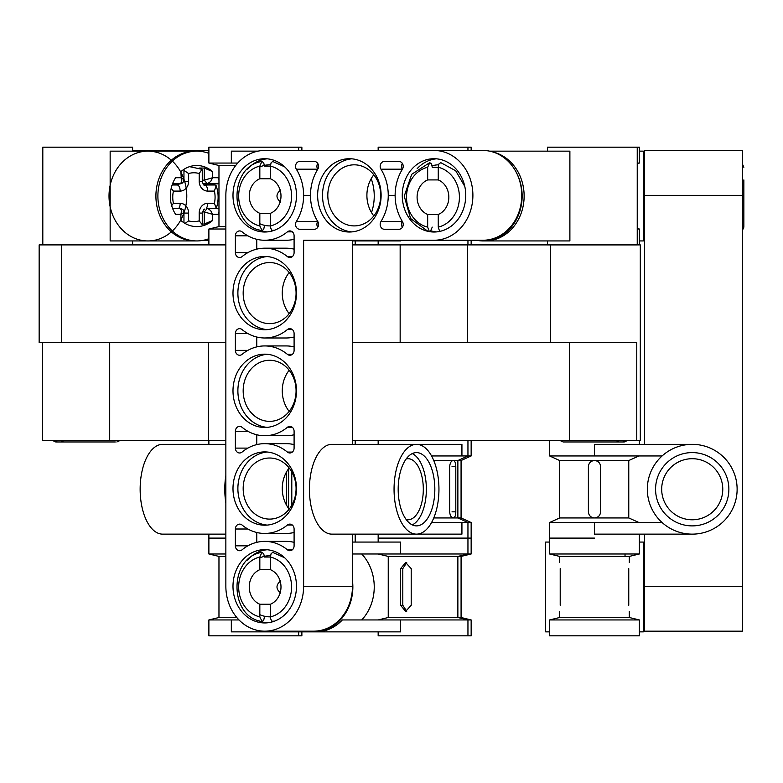 <?xml version="1.0" encoding="UTF-8"?>
<svg xmlns="http://www.w3.org/2000/svg" width="783" height="783" viewBox="0 0 783 783"><rect width="100%" height="100%" fill="white"/><g stroke="black" fill="none" stroke-linecap="round" stroke-linejoin="round"><path stroke-width="1.17" d="M644.615 534.133L644.615 631.176L742.343 631.176L742.343 150.463L644.615 150.463L644.615 195.358L742.343 195.358M644.615 444.343L644.615 195.358M743.85 179.924L743.85 227.119L742.343 230.584M743.85 167.278L742.343 163.813M743.85 227.119L743.85 214.473M644.615 189.926L643.352 189.926L643.352 202.141L644.615 202.141M545.624 569.681L545.624 604.241M643.352 593.074L644.615 593.074M643.352 580.859L644.615 580.859M549.588 147.175L639.378 147.175L639.378 151.139L643.352 151.139L643.352 240.929L639.378 240.939L639.378 244.903L639.378 229.018L637.235 229.018M639.378 240.929L643.352 240.929L643.352 232.688L644.615 232.688M644.615 159.389L643.352 159.389L643.352 151.148M547.444 151.148L547.444 147.175L637.235 147.175L637.235 244.903L639.378 244.903M547.444 151.139L545.624 151.148M637.235 163.05L639.378 163.05L639.378 147.175M550.508 342.631L550.508 244.913M636.765 440.369L569.427 440.369L569.427 342.631L636.765 342.631L636.765 440.369L640.298 440.369L640.298 244.903M559.669 562.527L559.669 556.419L549.588 553.982L639.378 553.982L639.378 542.071L643.352 542.071L643.352 631.861L639.378 631.861L639.378 619.95L549.588 619.95L549.588 631.861L545.624 631.861L545.624 542.071L549.588 542.071L549.588 538.097L594.483 538.097M549.588 631.861L549.588 635.825L639.378 635.825L639.378 631.861M549.588 553.982L549.588 542.071M560.207 605.288C559.62 613.167 559.62 613.167 560.207 605.288L560.207 568.634C559.62 560.755 559.62 560.755 560.207 568.634M559.669 556.419L629.297 556.419L639.378 553.982M559.669 611.396L559.669 617.503L629.297 617.503L629.297 611.396M628.759 605.288C629.346 613.167 629.346 613.167 628.759 605.288L628.759 568.634C629.346 560.755 629.346 560.755 628.759 568.634M559.679 517.945L559.679 460.531L594.493 460.531C598.202 460.893 600.238 462.929 600.6 466.639L600.6 511.837C600.238 515.547 598.202 517.583 594.493 517.945L628.769 517.945L628.769 460.531L638.967 455.951L628.769 460.531L594.493 460.531C590.783 460.893 588.747 462.929 588.385 466.639L588.385 511.837C588.747 515.547 590.783 517.583 594.493 517.945L559.679 517.945L549.597 522.525L594.493 522.525L594.493 534.133L692.221 534.133M639.378 542.071L639.388 534.133M559.679 460.531L549.597 455.951L662.105 455.951M692.221 444.343A44.895 44.895 0 0 1 731.107 511.69A44.895 44.895 0 0 1 653.345 511.69A44.895 44.895 0 0 1 692.221 444.343L594.493 444.343L594.493 455.951M692.221 452.594A36.644 36.644 0 0 1 723.962 507.56A36.644 36.644 0 0 1 660.48 507.56A36.644 36.644 0 0 1 692.221 452.594M692.221 458.701A30.537 30.537 0 0 1 718.677 504.506A30.537 30.537 0 0 1 665.775 504.506A30.537 30.537 0 0 1 692.221 458.701M662.105 522.525L594.493 522.525M628.769 517.945L638.967 522.525M639.388 444.343L639.388 440.369L627.741 440.369L624.257 441.974L584.872 441.974M619.647 440.369L616.583 441.974L563.183 441.974L559.698 440.369L549.597 440.369L549.597 455.951M274.49 621.164L271.828 621.203L270.585 618.687L270.409 604.241A18.322 15.866 -90 0 0 280.989 586.966A18.322 15.866 -90 0 0 270.409 569.681L259.829 569.681L259.829 557.036A30.537 26.446 -90 0 0 238.668 586.966A30.537 26.446 -90 0 0 259.829 616.887L262.119 621.545L263.734 620.195L264.409 616.887M259.829 557.036L261.894 552.406L263.734 553.728L264.409 557.036L270.409 557.036L271.084 553.728L272.699 552.377L284.65 557.75M270.409 569.681L270.409 557.036A30.537 26.446 -90 0 1 291.57 586.966A30.537 26.446 -90 0 1 270.409 616.887M259.829 616.887L259.829 604.241L270.409 604.241M259.829 569.681A18.322 15.866 -90 0 0 249.248 586.966A18.322 15.866 -90 0 0 259.829 604.241M280.696 580.859C275.763 584.93 275.763 589.002 280.696 593.074M286.509 471.953L286.509 505.152M225.856 538.107L208.875 538.107L208.875 534.133L165.79 534.133M208.425 342.631L208.425 440.369L225.856 440.369L208.875 440.369L208.875 444.343L225.856 444.343L162.59 444.343A44.895 22.453 90 0 0 140.147 489.238A44.895 22.453 90 0 0 162.59 534.133L225.856 534.133M225.856 475.526A44.895 22.453 90 0 0 225.856 502.95M489.639 151.148L569.887 151.148L569.887 240.939L485.254 240.939A44.895 38.876 90 0 0 524.13 196.044A44.895 38.876 90 0 0 493.476 152.166M547.444 240.939L547.444 244.913L637.235 244.913M515.557 171.037A44.895 38.876 90 0 1 522.144 196.044A44.895 38.876 90 0 1 483.268 240.939A44.895 38.876 90 0 1 476.504 240.254M61.603 244.903L39.15 244.903L39.15 342.631L61.603 342.631L61.603 244.903L225.856 244.903L208.885 244.903L208.885 229.018L225.856 229.018M547.444 244.903L352.477 244.903M400.152 244.903L400.152 342.631L352.477 342.631L569.427 342.631M225.856 342.631L61.603 342.631M398.978 229.262L384.404 229.262A4.884 4.228 90 0 1 380.636 226.61A4.884 4.228 90 0 1 380.969 221.53A44.895 38.886 -90 0 0 388.251 195.358A44.895 38.886 -90 0 0 380.969 169.197A4.884 4.228 90 0 1 380.636 164.117A4.884 4.228 90 0 1 384.404 161.464L398.978 161.464A4.884 4.228 90 0 1 402.746 164.117A4.884 4.228 90 0 1 402.413 169.197A44.895 38.886 -90 0 0 395.131 195.358A44.895 38.886 -90 0 0 402.413 221.53A4.884 4.228 90 0 1 402.746 226.61A4.884 4.228 90 0 1 398.978 229.262L398.978 229.262M402.384 169.255A44.895 38.886 -90 0 0 402.345 169.197A4.884 4.228 90 0 1 402.384 163.441M402.384 227.276A4.884 4.228 90 0 1 402.345 221.53A44.895 38.886 -90 0 0 402.384 221.472M314.335 229.262L299.772 229.262A4.884 4.228 90 0 1 296.003 226.61A4.884 4.228 90 0 1 296.326 221.53A44.895 38.886 -90 0 0 303.618 195.358A44.895 38.886 -90 0 0 296.326 169.197A4.884 4.228 90 0 1 296.003 164.117A4.884 4.228 90 0 1 299.772 161.464L314.335 161.464A4.884 4.228 90 0 1 318.104 164.117A4.884 4.228 90 0 1 317.781 169.197A44.895 38.886 -90 0 0 310.489 195.358A44.895 38.886 -90 0 0 317.781 221.53A4.884 4.228 90 0 1 318.104 226.61A4.884 4.228 90 0 1 314.335 229.262L314.335 229.262M317.741 169.255A44.895 38.886 -90 0 0 317.702 169.197A4.884 4.228 90 0 1 317.741 163.441M317.741 227.276A4.884 4.228 90 0 1 317.702 221.53A44.895 38.886 -90 0 0 317.741 221.472M264.732 240.254A44.895 38.876 -90 0 0 287.39 231.846A4.884 4.228 90 0 1 289.857 230.926A4.884 4.228 90 0 1 294.095 235.81L294.095 252.635A4.884 4.228 90 0 1 289.857 257.529A4.884 4.228 90 0 1 287.39 256.609A44.895 38.876 -90 0 0 264.732 248.191A44.895 38.876 -90 0 0 242.074 256.609A4.884 4.228 90 0 1 239.608 257.529A4.884 4.228 90 0 1 235.38 252.635L235.38 235.81A4.884 4.228 90 0 1 239.608 230.926A4.884 4.228 90 0 1 242.074 231.846A44.895 38.876 -90 0 0 264.732 240.254L286.108 240.254A44.895 38.876 -90 0 0 294.095 239.304M256.755 249.151L256.755 239.304M294.095 249.151A44.895 38.876 -90 0 0 286.108 248.191L264.732 248.191M436.454 231.905A36.644 31.741 90 0 1 431.276 230.936M417.173 168.648A36.644 31.741 90 0 1 436.454 158.822M434.007 232.013A36.644 31.741 90 0 1 402.266 195.358A36.644 31.741 90 0 1 434.007 158.714A36.644 31.741 90 0 1 465.748 195.358A36.644 31.741 90 0 1 434.007 232.013M351.812 231.905A36.644 31.741 90 0 1 322.518 195.358A36.644 31.741 90 0 1 351.812 158.822M349.375 232.013A36.644 31.741 90 0 1 317.634 195.358A36.644 31.741 90 0 1 349.375 158.714A36.644 31.741 90 0 1 381.115 195.358A36.644 31.741 90 0 1 349.375 232.013M267.179 622.828A36.644 31.741 90 0 1 258.488 620.606M247.477 560.031A36.644 31.741 90 0 1 267.179 549.744M264.732 622.935A36.644 31.741 90 0 1 232.991 586.281A36.644 31.741 90 0 1 264.732 549.637A36.644 31.741 90 0 1 296.473 586.281A36.644 31.741 90 0 1 264.732 622.935M267.179 525.09A36.644 31.741 90 0 1 237.885 488.553A36.644 31.741 90 0 1 267.179 452.016M264.732 525.207A36.644 31.741 90 0 1 232.991 488.553A36.644 31.741 90 0 1 264.732 451.908A36.644 31.741 90 0 1 296.473 488.553A36.644 31.741 90 0 1 264.732 525.207M267.179 427.361A36.644 31.741 90 0 1 237.885 390.825A36.644 31.741 90 0 1 267.179 354.278M264.732 427.469A36.644 31.741 90 0 1 232.991 390.825A36.644 31.741 90 0 1 264.732 354.17A36.644 31.741 90 0 1 296.473 390.825A36.644 31.741 90 0 1 264.732 427.469M267.179 329.633A36.644 31.741 90 0 1 237.885 293.087A36.644 31.741 90 0 1 267.179 256.55M264.732 329.741A36.644 31.741 90 0 1 232.991 293.087A36.644 31.741 90 0 1 264.732 256.442A36.644 31.741 90 0 1 296.473 293.087A36.644 31.741 90 0 1 264.732 329.741M267.179 231.905A36.644 31.741 90 0 1 258.488 229.683M247.477 169.108A36.644 31.741 90 0 1 267.179 158.822M264.732 232.013A36.644 31.741 90 0 1 232.991 195.358A36.644 31.741 90 0 1 264.732 158.714A36.644 31.741 90 0 1 296.473 195.358A36.644 31.741 90 0 1 264.732 232.013M264.732 337.982A44.895 38.876 -90 0 0 287.39 329.574A4.884 4.228 90 0 1 289.857 328.654A4.884 4.228 90 0 1 294.095 333.548L294.095 350.373A4.884 4.228 90 0 1 289.857 355.257A4.884 4.228 90 0 1 287.39 354.337A44.895 38.876 -90 0 0 264.732 345.929A44.895 38.876 -90 0 0 242.074 354.337A4.884 4.228 90 0 1 239.608 355.257A4.884 4.228 90 0 1 235.38 350.373L235.38 333.548A4.884 4.228 90 0 1 239.608 328.654A4.884 4.228 90 0 1 242.074 329.574A44.895 38.876 -90 0 0 264.732 337.982L286.108 337.982A44.895 38.876 -90 0 0 294.095 337.033M256.755 346.879L256.755 337.033M294.095 346.879A44.895 38.876 -90 0 0 286.108 345.929L264.732 345.929M264.732 435.72A44.895 38.876 -90 0 0 287.39 427.303A4.884 4.228 90 0 1 289.857 426.392A4.884 4.228 90 0 1 294.095 431.276L294.095 448.101A4.884 4.228 90 0 1 289.857 452.985A4.884 4.228 90 0 1 287.39 452.075A44.895 38.876 -90 0 0 264.732 443.658A44.895 38.876 -90 0 0 242.074 452.075A4.884 4.228 90 0 1 239.608 452.985A4.884 4.228 90 0 1 235.38 448.101L235.38 431.276A4.884 4.228 90 0 1 239.608 426.392A4.884 4.228 90 0 1 242.074 427.303A44.895 38.876 -90 0 0 264.732 435.72L286.108 435.72A44.895 38.876 -90 0 0 294.095 434.761M256.755 444.617L256.755 434.761M294.095 444.617A44.895 38.876 -90 0 0 286.108 443.658L264.732 443.658M264.732 533.448A44.895 38.876 -90 0 0 287.39 525.031A4.884 4.228 90 0 1 289.857 524.121A4.884 4.228 90 0 1 294.095 529.005L294.095 545.829A4.884 4.228 90 0 1 289.857 550.723A4.884 4.228 90 0 1 287.39 549.803A44.895 38.876 -90 0 0 264.732 541.386A44.895 38.876 -90 0 0 242.074 549.803A4.884 4.228 90 0 1 239.608 550.723A4.884 4.228 90 0 1 235.38 545.829L235.38 529.005A4.884 4.228 90 0 1 239.608 524.121A4.884 4.228 90 0 1 242.074 525.031A44.895 38.876 -90 0 0 264.732 533.448L286.108 533.448A44.895 38.876 -90 0 0 294.095 532.489M256.755 542.345L256.755 532.489M294.095 542.345A44.895 38.876 -90 0 0 286.108 541.386L264.732 541.386M303.618 586.281A44.895 38.876 90 0 1 264.732 631.176A44.895 38.876 90 0 1 225.856 586.281L225.856 195.358A44.895 38.876 90 0 1 264.732 150.463L434.007 150.463A44.895 38.876 90 0 1 472.893 195.358A44.895 38.876 90 0 1 434.007 240.254L303.618 240.254L303.618 586.281L352.477 586.281A44.895 38.876 90 0 1 313.601 631.176L264.732 631.176M270.409 225.886A30.537 26.446 90 0 1 269.616 225.905A30.537 26.446 90 0 1 259.829 223.732M259.829 166.994A30.537 26.446 90 0 1 269.616 164.822A30.537 26.446 90 0 1 270.497 164.831M289.172 313.67A30.537 26.446 90 0 1 289.172 272.513M269.616 323.633A30.537 26.446 90 0 1 243.17 293.087A30.537 26.446 90 0 1 269.616 262.55A30.537 26.446 90 0 1 296.072 293.087A30.537 26.446 90 0 1 269.616 323.633M289.172 411.398A30.537 26.446 90 0 1 289.172 370.251M269.616 421.362A30.537 26.446 90 0 1 243.17 390.825A30.537 26.446 90 0 1 269.616 360.278A30.537 26.446 90 0 1 296.072 390.825A30.537 26.446 90 0 1 269.616 421.362M289.172 509.126A30.537 26.446 90 0 1 289.172 467.98M269.616 519.1A30.537 26.446 90 0 1 243.17 488.553A30.537 26.446 90 0 1 269.616 458.016A30.537 26.446 90 0 1 296.072 488.553A30.537 26.446 90 0 1 269.616 519.1M270.409 616.808A30.537 26.446 90 0 1 269.616 616.828A30.537 26.446 90 0 1 259.829 614.655M259.829 557.917A30.537 26.446 90 0 1 269.616 555.744A30.537 26.446 90 0 1 270.497 555.764M373.804 215.932A30.537 26.446 90 0 1 373.804 174.785M354.259 225.905A30.537 26.446 90 0 1 327.813 195.358A30.537 26.446 90 0 1 354.259 164.822A30.537 26.446 90 0 1 380.704 195.358A30.537 26.446 90 0 1 354.259 225.905M432.138 165.83A30.537 26.446 90 0 1 438.597 164.822M434.007 240.254L482.876 240.254A44.895 38.876 90 0 0 521.752 195.358A44.895 38.876 90 0 0 482.876 150.463L434.007 150.463M352.477 240.254L352.477 444.343M352.477 534.133L352.477 586.281M400.602 240.254L400.602 240.929L352.477 240.929M467.95 240.254L467.95 244.903L378.16 244.903L378.16 240.929M371.504 212.584A44.895 38.876 -90 0 0 371.211 178.651M471.151 150.463L471.151 147.175L378.16 147.175L378.16 150.463M225.856 226.581L218.966 226.581L218.966 165.497L208.885 163.05L237.738 163.05L231.328 163.05L231.328 151.139L258.008 151.139M208.885 163.05L208.885 147.175L301.876 147.175L301.876 150.463L316.312 150.463M218.966 165.497L235.703 165.497M433.762 460.531L461.07 460.531L461.07 517.945L453.2 517.945C454.903 517.583 455.765 515.547 455.794 511.837L455.794 466.639C455.765 462.929 454.903 460.893 453.2 460.531C451.194 460.893 450.019 462.929 449.677 466.639L449.677 511.837C450.019 515.547 451.194 517.583 453.2 517.945L433.762 517.945M431.57 522.525L467.95 522.525L467.95 538.097L378.16 538.107L378.16 542.071M461.931 522.525L461.931 534.133L416.507 534.133A44.895 22.453 90 0 0 438.95 489.238A44.895 22.453 90 0 0 416.507 444.343A44.895 22.453 90 0 0 394.055 489.238A44.895 22.453 90 0 0 416.507 534.133L331.865 534.133A44.895 22.453 90 0 1 309.422 489.238A44.895 22.453 90 0 1 331.865 444.343L461.931 444.343L461.931 455.951L471.151 455.951L461.07 460.531M431.57 455.951L461.931 455.951M406.211 519.56A30.537 15.268 90 0 0 408.041 519.775A30.537 15.268 90 0 0 423.309 489.238A30.537 15.268 90 0 0 408.041 458.701A30.537 15.268 90 0 0 406.211 458.916M412.269 524.894A36.644 18.322 90 0 0 426.363 489.238A36.644 18.322 90 0 0 412.269 453.582M416.507 452.594A36.644 18.322 90 0 0 398.175 489.238A36.644 18.322 90 0 0 416.507 525.882A36.644 18.322 90 0 0 434.829 489.238A36.644 18.322 90 0 0 416.507 452.594M471.151 455.951L471.151 440.369L378.16 440.369L378.16 444.343M569.427 440.369L352.477 440.369M622.691 441.974L625.754 440.369M578.764 441.974L575.759 441.974M274.49 230.231L271.828 230.271L270.585 227.765L270.409 213.319A18.322 15.866 -90 0 0 280.989 196.034A18.322 15.866 -90 0 0 270.409 178.759L259.829 178.759L259.829 166.113A30.537 26.446 -90 0 0 238.668 196.034A30.537 26.446 -90 0 0 259.829 225.964L262.119 230.623L263.734 229.272L264.409 225.964M259.829 166.113L261.894 161.474L263.734 162.805L264.409 166.113L270.409 166.113L271.084 162.805L272.699 161.455L284.65 166.828M270.409 178.759L270.409 166.113A30.537 26.446 -90 0 1 291.57 196.034A30.537 26.446 -90 0 1 270.409 225.964M259.829 225.964L259.829 213.319L270.409 213.319M259.829 178.759A18.322 15.866 -90 0 0 249.248 196.034A18.322 15.866 -90 0 0 259.829 213.319M280.696 189.926C275.763 193.998 275.763 198.07 280.696 202.141M342.347 619.95L400.602 619.95L400.602 631.861L315.97 631.861A44.895 38.876 90 0 0 342.347 619.95M461.931 538.097L467.95 538.097L467.95 553.982L457.869 556.419L461.079 556.419L461.079 617.503L388.241 617.503L388.241 556.419L457.869 556.419L457.869 617.503L467.95 619.95L467.95 635.825L378.16 635.825L378.16 631.861M467.95 635.825L471.151 635.825L471.151 619.95L400.602 619.95M301.876 631.861L301.876 635.825L208.885 635.825L208.885 619.95L231.328 619.95L231.328 631.861L313.983 631.861A44.895 38.876 -90 0 0 352.477 580.673M307.259 631.176A44.895 38.876 -90 0 0 313.983 631.861L315.97 631.861M361.736 619.95A44.895 38.876 -90 0 0 361.736 553.982M239.011 619.95L231.328 619.95L239.011 619.95M352.477 553.982L400.602 553.982L400.602 542.071L352.477 542.071M461.079 556.419L471.151 553.982L400.602 553.982M236.789 617.503L218.966 617.503L218.966 556.419L208.885 553.982L225.856 553.982M218.966 556.419L225.856 556.419M411.202 568.634L405.643 562.527L400.622 568.634L400.622 605.288L405.643 611.396L411.202 605.288L411.202 568.634M406.729 611.269L402.805 605.288L402.805 568.634L400.622 568.634M406.729 562.654L402.805 568.634M427.675 227.119L427.675 214.473A18.322 15.866 -90 0 1 417.094 197.199A18.322 15.866 -90 0 1 427.675 179.924L427.675 167.278A30.537 26.446 -90 0 0 406.514 197.199A30.537 26.446 -90 0 0 427.675 227.119L429.348 231.611M430.229 231.748L432.255 227.119M427.675 167.278L429.73 162.639L431.58 163.96L432.255 167.278L438.255 167.278L438.93 163.96L440.77 162.639L455.716 170.782L464.799 186.442M427.675 179.924L438.255 179.924L438.255 167.278A30.537 26.446 -90 0 1 459.415 197.199A30.537 26.446 -90 0 1 438.255 227.119L438.255 214.473A18.322 15.866 -90 0 0 448.835 197.199A18.322 15.866 -90 0 0 438.255 179.924M427.675 214.473L438.255 214.473M438.255 227.119L439.654 231.425M467.95 440.369L467.95 455.951L457.869 460.531L457.869 517.945L467.95 522.525L471.151 522.525L471.151 538.097L467.95 538.097M208.885 153.38A44.895 38.876 90 0 0 196.768 151.148A44.895 38.876 90 0 0 157.892 196.044A44.895 38.876 90 0 0 196.768 240.939A44.895 38.876 90 0 0 208.885 238.707M194.791 240.939L110.149 240.939L110.149 151.148L194.791 151.148A44.895 38.876 90 0 0 155.905 196.044A44.895 38.876 90 0 0 194.791 240.939L196.768 240.939M42.811 244.903L42.811 147.175L132.601 147.175L132.601 151.148M147.909 151.148A44.895 38.876 90 0 0 114.23 218.496A44.895 38.876 90 0 0 181.578 218.496A44.895 38.876 90 0 0 147.909 151.148M183.496 212.878L183.134 211.929L183.496 212.878L180.902 214.366L181.558 210.647L180.021 208.258C183.193 209.325 184.504 210.656 183.956 212.252L183.956 222.763M172.534 208.258L179.963 208.258M199.019 168.051L204.294 168.051L212.643 171.614A30.537 26.446 90 0 0 196.768 165.507A30.537 26.446 90 0 0 180.902 171.614L181.431 182.429L179.963 183.829L172.534 183.829L180.051 183.829C182.253 183.731 183.555 182.4 183.956 179.836L183.956 169.324M202.259 224.036L204.294 224.036L212.643 220.473A30.537 26.446 90 0 1 196.768 226.59A30.537 26.446 90 0 1 180.902 220.473L180.902 214.366L175.617 214.366A30.537 26.446 90 0 1 175.617 177.721L180.902 177.721L183.868 179.601L183.134 180.159L183.868 179.601M218.966 179.738L217.928 177.721L212.643 177.721L204.294 180.159L204.294 168.051M212.643 171.614L212.643 177.721L210.715 181.441L207.378 183.829L204.294 180.159L202.259 180.159M207.378 183.829L218.966 183.349M218.966 212.359L217.928 214.366A30.537 26.446 90 0 0 218.966 212.663M218.966 179.424A30.537 26.446 90 0 0 217.928 177.721M212.643 220.473L212.643 214.366L210.715 210.647L207.475 208.258L218.966 208.748M207.378 208.258L204.294 211.929L202.386 211.929M217.928 214.366L212.643 214.366L204.294 211.929L204.294 224.036M217.958 183.829L207.495 183.829M207.329 183.829L202.954 183.829L207.329 183.829M208.885 150.463L132.601 150.463M147.038 150.463A44.895 38.876 90 0 0 140.274 151.148M203.531 240.254L208.885 240.254M355.188 542.071L355.188 534.133M355.188 444.343L355.188 440.369M355.188 244.903L355.188 240.929M467.95 244.903L471.151 244.903L471.151 240.254M208.875 444.343L165.79 444.343M208.425 440.369L42.351 440.369L42.351 342.631M115.287 441.974L63.452 441.974L60.389 440.369M54.281 440.369L57.345 441.974L55.779 441.974L68.356 441.974M57.345 441.974L71.361 441.974M180.159 191.091A9.778 8.466 90 0 0 188.625 181.313L188.625 173.542A24.43 21.161 -90 0 1 199.205 173.542L199.205 181.313A9.778 8.466 90 0 0 207.671 191.091L214.405 191.091A24.43 21.161 -90 0 1 214.405 203.306L207.671 203.306A9.778 8.466 90 0 0 199.205 213.084L199.205 220.855A24.43 21.161 -90 0 1 188.625 220.855L188.625 213.084A9.778 8.466 90 0 0 180.159 203.306L173.425 203.306A24.43 21.161 -90 0 1 173.425 191.091L180.159 191.091A6.107 3.054 90 0 0 177.105 184.984L172.123 184.984L177.105 184.984A3.661 3.171 90 0 0 179.415 183.829M199.205 181.313L202.259 181.313C203.257 184.602 204.05 185.816 204.617 184.984L215.1 184.984L216.128 185.698C218.79 193.362 218.79 201.035 216.128 208.699M199.205 220.855L202.259 224.652L202.259 213.084L199.205 213.084M214.405 203.306L216.225 208.258M173.425 203.306L171.673 205.665M188.625 220.855L185.052 223.419M188.625 173.542L183.956 170.391M173.425 191.091L171.213 188.204M199.205 173.542L201.985 169.304L189.574 166.662M214.405 191.091L216.128 185.698M644.615 586.281L742.343 586.281M380.969 169.197L402.345 169.197M388.251 195.358L395.131 195.358M380.969 221.53L402.345 221.53M296.326 169.197L317.702 169.197M303.618 195.358L310.489 195.358M296.326 221.53L317.702 221.53M287.39 231.846L292.323 231.846M235.38 235.81L247.868 235.81M235.38 252.635L247.868 252.635M287.39 256.609L292.323 256.609M287.39 329.574L292.323 329.574M235.38 333.548L247.868 333.548M235.38 350.373L247.868 350.373M287.39 354.337L292.323 354.337M287.39 427.303L292.323 427.303M235.38 431.276L247.868 431.276M235.38 448.101L247.868 448.101M287.39 452.075L292.323 452.075M287.39 525.031L292.323 525.031M235.38 529.005L247.868 529.005M235.38 545.829L247.868 545.829M287.39 549.803L292.323 549.803M455.794 466.639L452.016 466.639M455.794 511.837L452.016 511.837M402.805 605.288L400.622 605.288M109.698 440.369L109.698 342.631M189.437 166.701A30.537 26.446 -90 0 1 190.856 166.662M204.617 184.984A6.107 3.054 90 0 1 207.671 191.091M183.682 181.313L188.625 181.313M183.956 213.084L188.625 213.084M178.896 208.258A6.107 3.054 -90 0 0 180.159 203.306M206.399 208.258A6.107 3.054 -90 0 0 207.671 203.306M643.352 623.611L644.615 623.611M643.352 550.312L644.615 550.312M637.235 228.499L639.378 229.018M637.235 163.578L639.378 163.05M629.297 562.527L629.297 556.419M625.03 556.419L625.03 553.982M559.669 617.503L549.588 619.95M629.297 617.503L639.378 619.95M549.597 522.525L549.597 538.097M261.894 621.526C228.705 616.906 228.705 557.016 261.894 552.397M288.594 468.733L288.594 508.373M483.268 240.939L485.254 240.939M467.49 244.903L467.49 342.631M467.95 147.175L467.95 150.463M298.675 150.463L298.675 147.175M218.966 226.581L208.885 229.018M378.16 534.133L378.16 538.107M261.894 230.603C228.705 225.984 228.705 166.094 261.894 161.474M298.675 635.825L298.675 631.861M208.885 553.982L208.885 538.107M388.241 617.503L378.16 619.95M218.966 617.503L208.885 619.95M388.241 556.419L378.16 553.982M427.919 231.328L410.556 218.477L404.234 196.151L411.711 174.296L429.73 162.639M461.07 517.945L471.151 522.525M194.791 151.148L196.768 151.148M132.601 244.903L132.601 240.939M291.795 471.904L291.795 505.201M116.863 441.974L120.337 440.369M52.295 440.369L55.779 441.974M471.151 553.982L471.151 538.097M461.079 617.503L471.151 619.95M204.617 209.413C204.275 208.395 203.492 209.619 202.259 213.084M202.259 181.313L202.259 169.745"/></g></svg>

